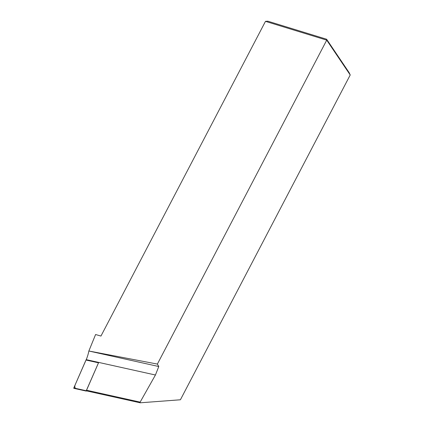 <?xml version="1.0" encoding="UTF-8"?>
<svg xmlns="http://www.w3.org/2000/svg" width="424" height="424" viewBox="0 0 424 424"><rect width="100%" height="100%" fill="white"/><g stroke="black" fill="none" stroke-linecap="round" stroke-linejoin="round"><path stroke-width="0.64" d="M326.613 39.236L349.164 72.674L350.213 74.974L180.412 399.774L140.185 402.8L140.143 402.116L155.428 375.007L158.783 366.527L157.378 364.078L88.86 351.003L95.591 334.52L100.954 336.057L265.477 21.354L267.814 21.2L326.613 39.236L326.729 40.142L350.213 74.974M265.477 21.354L326.729 40.142L157.378 364.078M86.109 359.918L98.575 362.69L86.104 359.918L86.226 359.647A17.527 6.922 -77.5 0 0 88.86 351.003L158.783 366.527M98.575 362.684L86.549 390.218L140.143 402.116M86.549 390.218L86.591 390.901L140.185 402.8M86.083 359.923L73.787 387.976L86.252 390.743L98.553 362.69M86.252 390.743L86.263 391.087L73.792 388.32L73.787 387.976M73.792 388.32L86.968 390.986M75.477 388.071A2.337 0.922 -77.5 0 1 74.815 386.969A2.337 0.922 -77.5 0 1 75.26 384.594L85.59 360.951M86.226 359.647L155.428 375.007M85.987 360.034L98.458 362.801"/></g></svg>
